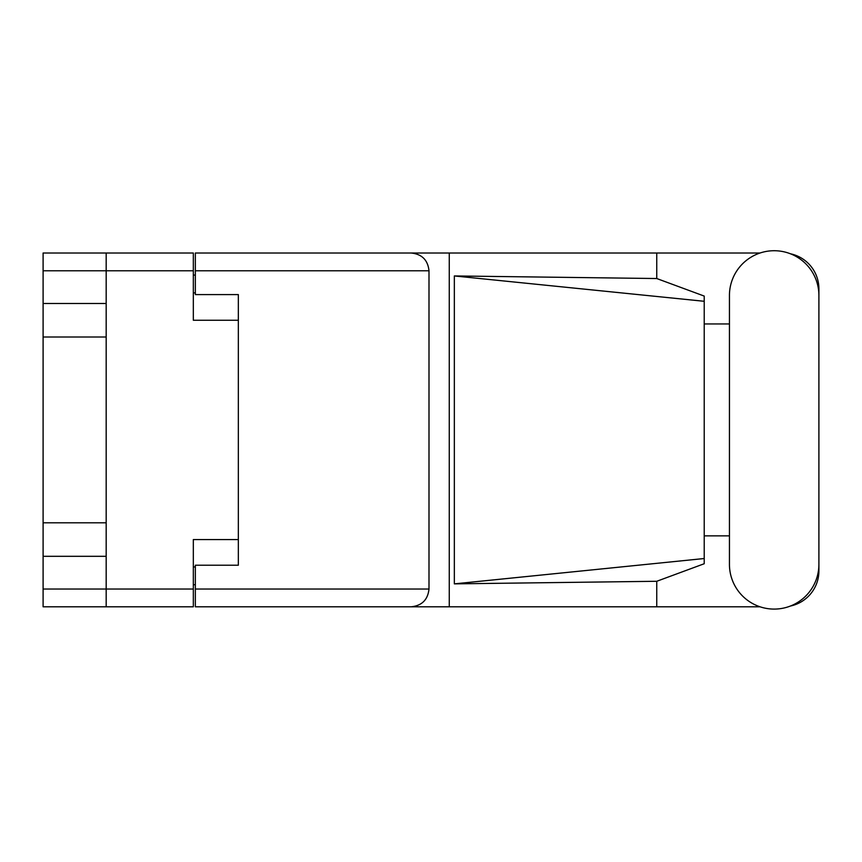 <?xml version="1.0" encoding="UTF-8"?>
<svg xmlns="http://www.w3.org/2000/svg" width="862" height="862" viewBox="0 0 862 862"><rect width="100%" height="100%" fill="white"/><g stroke="black" fill="none" stroke-linecap="round" stroke-linejoin="round"><path stroke-width="1.29" d="M193.325 270.787L43.1 270.787L43.1 589.026L106.177 589.026L106.177 253.019L193.325 253.019L193.325 320.244L238.343 320.244L238.343 565.224L195.34 565.224L195.34 589.026L428.996 589.026L428.996 270.787L195.34 270.787L195.34 253.019L760.036 253.019M43.1 303.499L106.177 303.499M43.1 522.814L106.177 522.814M106.177 336.999L43.1 336.999M106.177 556.313L43.1 556.313M43.1 270.787L43.1 253.019L106.177 253.019M238.343 539.569L193.325 539.569L193.325 606.794L43.1 606.794L43.1 589.026M195.34 584.716L193.325 584.716M193.325 275.086L195.34 275.086M195.34 270.787L195.34 294.588L238.343 294.588L238.343 320.244M106.177 606.794L106.177 589.026L193.325 589.026M729.446 564.362A44.727 44.727 0 0 0 774.173 609.089A44.727 44.727 0 0 0 818.9 564.362L818.9 295.44A44.727 44.727 0 0 0 774.173 250.723A44.727 44.727 0 0 0 729.446 295.44L729.446 564.362M428.996 589.026C427.864 599.736 421.938 605.663 411.217 606.794L760.036 606.794M790.432 606.029A35.838 35.838 0 0 0 818.9 570.956L818.9 535.862M729.446 535.862L704.222 535.862M704.222 558.522L454.339 583.865L454.339 275.948L656.747 278.534L704.222 296.075L704.222 563.737L656.747 581.279L656.747 606.794M454.339 583.865L656.747 581.279M656.747 278.534L656.747 253.019M411.217 606.794L195.34 606.794L449.264 606.794L449.264 253.019L195.34 253.019M818.9 323.95L818.9 288.856A35.838 35.838 0 0 0 790.432 253.784M704.222 323.95L729.446 323.95M195.34 606.794L195.34 589.026M238.343 294.588L238.343 565.224M411.217 253.019C421.938 254.139 427.864 260.065 428.996 270.787M704.222 544.579L704.222 315.223M454.339 275.948L704.222 301.291M193.325 566.948L195.34 566.948M195.34 292.864L193.325 292.864"/></g></svg>
